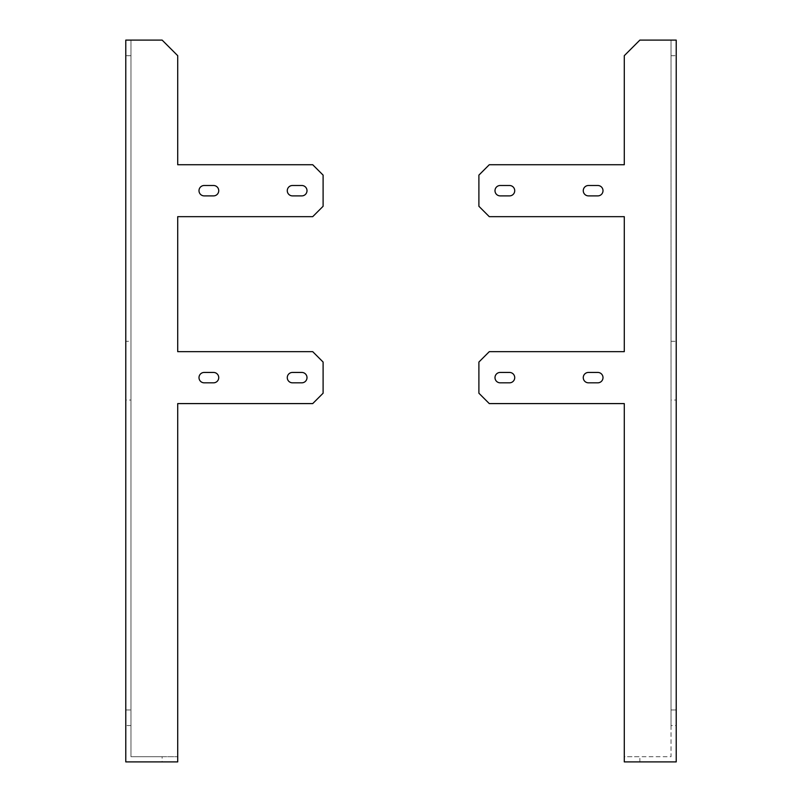 <?xml version="1.0" encoding="UTF-8"?>
<svg xmlns="http://www.w3.org/2000/svg" width="802" height="802" viewBox="0 0 802 802"><rect width="100%" height="100%" fill="white"/><g stroke="black" fill="none" stroke-linecap="round" stroke-linejoin="round"><path stroke-width="0.6" stroke-dasharray="4.01 3.01" d="M177.713 403.596L312.72 403.596L323.106 393.211L323.106 362.053L312.72 351.667L177.713 351.667L312.72 351.667L323.106 362.053L323.106 393.211L312.72 403.596L177.713 403.596L177.713 761.9L162.134 761.9L162.134 756.707L177.713 756.707L130.977 756.707L162.134 756.707M130.977 725.549L125.784 725.549L125.784 709.971L130.977 709.971L130.977 756.707L130.977 40.1L162.134 40.1L177.713 55.679L177.713 164.731L177.713 55.679L162.134 40.1L130.977 40.1L130.977 55.679L125.784 55.679L125.784 40.1L130.977 40.1L130.977 756.707L177.713 756.707M177.713 164.731L312.72 164.731L323.106 175.117L323.106 206.274L312.72 216.66L323.106 206.274L323.106 175.117L312.72 164.731L177.713 164.731M177.713 216.66L312.72 216.66L177.713 216.66L177.713 351.667M204.189 372.439A5.193 5.193 0 0 0 198.996 377.632A5.193 5.193 0 0 0 204.189 382.825L213.543 382.825A5.193 5.193 0 0 0 218.735 377.632A5.193 5.193 0 0 0 213.543 372.439L204.189 372.439L213.543 372.439M301.813 382.825A5.193 5.193 0 0 0 307.006 377.632A5.193 5.193 0 0 0 301.813 372.439L292.469 372.439A5.193 5.193 0 0 0 287.276 377.632A5.193 5.193 0 0 0 292.469 382.825L301.813 382.825L292.469 382.825M204.189 185.503A5.193 5.193 0 0 0 198.996 190.696A5.193 5.193 0 0 0 204.189 195.888L213.543 195.888A5.193 5.193 0 0 0 218.735 190.696A5.193 5.193 0 0 0 213.543 185.503L204.189 185.503L213.543 185.503M301.813 195.888A5.193 5.193 0 0 0 307.006 190.696A5.193 5.193 0 0 0 301.813 185.503L292.469 185.503A5.193 5.193 0 0 0 287.276 190.696A5.193 5.193 0 0 0 292.469 195.888L301.813 195.888L292.469 195.888M125.784 725.549L125.784 761.9L162.134 761.9M130.977 55.679L130.977 709.971L130.977 400.038L130.977 709.971L125.784 709.971L125.784 400.038L130.977 400.038M125.784 400.038L125.784 709.971L130.977 709.971L125.784 709.971L125.784 341.281L130.977 341.281M125.784 55.679L125.784 341.281M489.28 403.596L478.894 393.211L478.894 362.053L489.28 351.667L624.287 351.667L624.287 216.66L489.28 216.66L478.894 206.274L478.894 175.117L489.28 164.731L624.287 164.731L624.287 55.679L639.866 40.1L671.023 40.1L671.023 756.707L624.287 756.707L624.287 761.9L639.866 761.9L639.866 756.707L624.287 756.707L624.287 403.596L489.28 403.596M597.811 372.439A5.193 5.193 0 0 1 603.004 377.632A5.193 5.193 0 0 1 597.811 382.825L588.457 382.825A5.193 5.193 0 0 1 583.265 377.632A5.193 5.193 0 0 1 588.457 372.439L597.811 372.439M500.187 382.825A5.193 5.193 0 0 1 494.994 377.632A5.193 5.193 0 0 1 500.187 372.439L509.531 372.439A5.193 5.193 0 0 1 514.724 377.632A5.193 5.193 0 0 1 509.531 382.825L500.187 382.825M597.811 185.503A5.193 5.193 0 0 1 603.004 190.696A5.193 5.193 0 0 1 597.811 195.888L588.457 195.888A5.193 5.193 0 0 1 583.265 190.696A5.193 5.193 0 0 1 588.457 185.503L597.811 185.503M500.187 195.888A5.193 5.193 0 0 1 494.994 190.696A5.193 5.193 0 0 1 500.187 185.503L509.531 185.503A5.193 5.193 0 0 1 514.724 190.696A5.193 5.193 0 0 1 509.531 195.888L500.187 195.888M671.023 55.679L676.216 55.679L676.216 40.1L671.023 40.1L671.023 725.549L676.216 725.549L676.216 709.971L671.023 709.971L671.023 400.038L671.023 709.971L676.216 709.971L676.216 400.038L671.023 400.038M676.216 725.549L676.216 761.9L639.866 761.9M671.023 725.549L671.023 756.707L639.866 756.707M671.023 341.281L676.216 341.281L676.216 709.971L671.023 709.971L676.216 709.971L676.216 400.038M676.216 55.679L676.216 341.281M301.813 185.503L292.469 185.503M204.189 195.888L213.543 195.888M301.813 372.439L292.469 372.439M204.189 382.825L213.543 382.825"/><path stroke-width="1.2" d="M177.713 351.667L177.713 216.66L177.713 351.667L312.72 351.667L323.106 362.053L323.106 393.211L312.72 403.596L177.713 403.596L177.713 756.707M177.713 403.596L177.713 761.9L125.784 761.9L125.784 40.1L162.134 40.1L177.713 55.679L177.713 164.731L312.72 164.731L323.106 175.117L323.106 206.274L312.72 216.66L177.713 216.66M292.469 195.888A5.193 5.193 0 0 1 287.276 190.696A5.193 5.193 0 0 1 292.469 185.503L301.813 185.503A5.193 5.193 0 0 1 307.006 190.696A5.193 5.193 0 0 1 301.813 195.888L292.469 195.888A5.193 5.193 0 0 1 287.276 190.696A5.193 5.193 0 0 1 292.469 185.503M213.543 185.503A5.193 5.193 0 0 1 218.735 190.696A5.193 5.193 0 0 1 213.543 195.888L204.189 195.888A5.193 5.193 0 0 1 198.996 190.696A5.193 5.193 0 0 1 204.189 185.503L213.543 185.503A5.193 5.193 0 0 1 218.735 190.696A5.193 5.193 0 0 1 213.543 195.888M292.469 382.825A5.193 5.193 0 0 1 287.276 377.632A5.193 5.193 0 0 1 292.469 372.439L301.813 372.439A5.193 5.193 0 0 1 307.006 377.632A5.193 5.193 0 0 1 301.813 382.825L292.469 382.825A5.193 5.193 0 0 1 287.276 377.632A5.193 5.193 0 0 1 292.469 372.439M213.543 372.439A5.193 5.193 0 0 1 218.735 377.632A5.193 5.193 0 0 1 213.543 382.825L204.189 382.825A5.193 5.193 0 0 1 198.996 377.632A5.193 5.193 0 0 1 204.189 372.439L213.543 372.439A5.193 5.193 0 0 1 218.735 377.632A5.193 5.193 0 0 1 213.543 382.825M478.894 393.211L489.28 403.596L624.287 403.596L624.287 761.9L676.216 761.9L676.216 40.1L639.866 40.1L624.287 55.679L624.287 164.731L489.28 164.731L478.894 175.117L478.894 206.274L489.28 216.66L624.287 216.66L624.287 351.667L489.28 351.667L478.894 362.053L478.894 393.211M509.531 195.888A5.193 5.193 0 0 0 514.724 190.696A5.193 5.193 0 0 0 509.531 185.503L500.187 185.503A5.193 5.193 0 0 0 494.994 190.696A5.193 5.193 0 0 0 500.187 195.888L509.531 195.888M588.457 185.503A5.193 5.193 0 0 0 583.265 190.696A5.193 5.193 0 0 0 588.457 195.888L597.811 195.888A5.193 5.193 0 0 0 603.004 190.696A5.193 5.193 0 0 0 597.811 185.503L588.457 185.503M509.531 382.825A5.193 5.193 0 0 0 514.724 377.632A5.193 5.193 0 0 0 509.531 372.439L500.187 372.439A5.193 5.193 0 0 0 494.994 377.632A5.193 5.193 0 0 0 500.187 382.825L509.531 382.825M588.457 372.439A5.193 5.193 0 0 0 583.265 377.632A5.193 5.193 0 0 0 588.457 382.825L597.811 382.825A5.193 5.193 0 0 0 603.004 377.632A5.193 5.193 0 0 0 597.811 372.439L588.457 372.439M301.813 185.503A5.193 5.193 0 0 1 307.006 190.696A5.193 5.193 0 0 1 301.813 195.888M204.189 195.888A5.193 5.193 0 0 1 198.996 190.696A5.193 5.193 0 0 1 204.189 185.503M301.813 372.439A5.193 5.193 0 0 1 307.006 377.632A5.193 5.193 0 0 1 301.813 382.825M204.189 382.825A5.193 5.193 0 0 1 198.996 377.632A5.193 5.193 0 0 1 204.189 372.439"/></g></svg>
